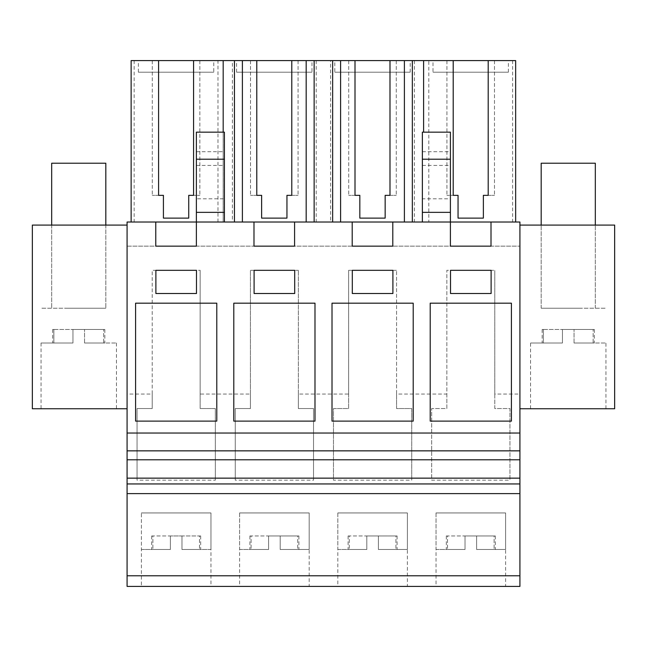<?xml version="1.0" encoding="UTF-8"?>
<svg xmlns="http://www.w3.org/2000/svg" width="647" height="647" viewBox="0 0 647 647"><rect width="100%" height="100%" fill="white"/><g stroke="black" fill="none" stroke-linecap="round" stroke-linejoin="round"><path stroke-width="0.49" stroke-dasharray="3.23 2.43" d="M127.079 394.055L127.079 222.018L519.921 222.018L519.921 586.408L127.079 586.408L127.079 394.055L152.223 394.055L152.223 270.325L200.149 270.325L152.223 270.325L152.223 408.548L137.051 408.548L137.051 480.179L215.322 480.179L215.322 408.548L200.149 408.548L200.149 270.325L200.149 394.055L250.429 394.055L250.429 270.325L298.356 270.325L250.429 270.325L250.429 408.548L235.257 408.548L235.257 480.179L313.528 480.179L313.528 408.548L298.356 408.548L298.356 270.325L298.356 394.055L348.644 394.055L348.644 270.325L396.571 270.325L348.644 270.325L348.644 408.548L333.472 408.548L333.472 480.179L411.743 480.179L411.743 408.548L396.571 408.548L396.571 270.325L396.571 394.055L446.851 394.055L446.851 270.325L494.777 270.325L446.851 270.325L446.851 408.548L431.678 408.548L431.678 480.179L509.949 480.179L509.949 408.548L494.777 408.548L494.777 270.325L494.777 394.055L519.921 394.055M127.079 408.742L127.079 225.083L32.35 225.083L32.35 408.742L127.079 408.742L127.079 225.083M436.029 586.408L505.598 586.408L436.029 586.408L436.029 512.95L505.598 512.95L436.029 512.95L505.598 512.95L505.598 586.408M337.823 586.408L407.392 586.408L337.823 586.408L337.823 512.95L407.392 512.95L337.823 512.95L407.392 512.95L407.392 586.408M239.608 586.408L309.177 586.408L239.608 586.408L239.608 512.95L309.177 512.95L239.608 512.95L309.177 512.95L309.177 586.408M210.971 586.408L141.402 586.408L210.971 586.408L210.971 512.95L141.402 512.95L141.402 586.408M127.079 478.149L519.921 478.149M127.079 433.037L519.921 433.037M224.404 222.018L196.373 222.018L224.404 222.018L224.404 132.166M223.183 60.592L223.175 222.018L421.707 222.018L330.585 222.018L330.585 60.592L414.403 60.592L414.403 222.018M223.183 132.166L223.183 222.018L131.131 222.018L330.585 222.018M421.707 222.018L515.651 222.018L421.707 222.018M422.37 222.018L422.37 198.815L450.409 198.815L450.409 222.018L422.37 222.018L450.409 222.018L450.409 246.159L491.008 246.159L491.008 222.018M127.079 246.159L519.921 246.159L127.079 246.159M152.223 394.055L152.223 408.548L137.051 408.548L137.051 480.179M200.149 394.055L200.149 408.548L215.322 408.548L215.322 480.179M250.429 394.055L250.429 408.548L235.257 408.548L235.257 480.179M298.356 394.055L298.356 408.548L313.528 408.548L313.528 480.179M348.644 394.055L348.644 408.548L333.472 408.548L333.472 480.179M396.571 394.055L396.571 408.548L411.743 408.548L411.743 480.179M446.851 394.055L446.851 408.548L431.678 408.548L431.678 480.179M494.777 394.055L494.777 408.548L509.949 408.548L509.949 480.179M96.824 408.742L41.052 408.742L96.824 408.742M91.728 225.083L51.679 225.083L91.728 225.083M141.402 549.489L170.387 549.489L141.402 549.489L141.402 512.95L210.971 512.95L141.402 512.95L210.971 512.95L210.971 549.489L181.985 549.489L210.971 549.489M155.773 222.018L155.773 246.159L196.373 246.159L196.373 198.815L224.404 198.815M155.887 270.325L155.887 293.52L196.486 293.52L196.486 270.325L155.887 270.325M135.587 421.116L216.785 421.116L216.785 303.184L135.587 303.184L135.587 421.116M217.982 222.018L217.982 60.592L131.131 60.592L131.131 222.018M134.164 60.592L134.164 222.018M217.982 60.592L232.378 60.592L232.378 222.018M196.373 198.815L196.373 132.166M96.824 308.215L41.052 308.215L96.824 308.215M65.776 308.215L105.817 308.215L65.776 308.215M423.599 60.592L423.599 132.166M453.207 60.592L446.923 60.592L453.207 60.592L453.207 195.337L446.923 195.337L453.207 195.337M488.202 60.592L494.486 60.592L488.202 60.592L488.202 195.337L494.486 195.337L488.202 195.337M515.651 222.018L515.651 60.592L428.799 60.592L428.799 222.018M414.403 60.592L428.799 60.592M232.378 60.592L330.585 60.592M158.58 60.592L152.296 60.592L158.58 60.592L158.58 195.337L152.296 195.337L158.58 195.337M193.574 60.592L199.858 60.592L193.574 60.592L193.574 195.337L199.858 195.337L193.574 195.337M256.786 60.592L250.502 60.592L256.786 60.592L256.786 195.337L250.502 195.337L256.786 195.337M291.781 60.592L298.065 60.592L291.781 60.592L291.781 195.337L298.065 195.337L291.781 195.337M355.001 60.592L348.717 60.592L355.001 60.592L355.001 195.337L348.717 195.337L355.001 195.337M389.987 60.592L396.271 60.592L389.987 60.592L389.987 195.337L396.271 195.337L389.987 195.337M213.777 60.592L138.377 60.592L213.777 60.592L213.777 72.189L138.377 72.189L213.777 72.189M334.798 60.592L410.19 60.592L334.798 60.592L334.798 72.189L410.19 72.189L410.19 60.592M311.983 60.592L236.584 60.592L311.983 60.592L311.983 72.189L236.584 72.189L311.983 72.189M433.005 60.592L508.405 60.592L433.005 60.592L433.005 72.189L508.405 72.189L508.405 60.592M163.416 195.337L163.416 218.112L188.738 218.112M196.373 165.438L224.404 165.438M196.373 151.713L224.404 151.713M152.296 60.592L152.296 195.337L152.296 60.592M199.858 60.592L199.858 195.337L199.858 60.592M138.377 72.189L138.377 60.592M519.921 408.742L519.921 225.083L519.921 408.742L614.65 408.742L614.65 225.083L519.921 225.083M550.176 408.742L605.948 408.742L550.176 408.742M555.272 225.083L595.321 225.083L555.272 225.083M450.514 270.325L450.514 293.52L491.113 293.52L491.113 270.325L450.514 270.325M430.215 421.116L511.413 421.116L511.413 303.184L430.215 303.184L430.215 421.116M512.61 60.592L512.61 222.018M450.409 198.815L450.409 132.166M422.37 198.815L422.37 132.166M550.176 308.215L605.948 308.215L550.176 308.215M581.224 308.215L541.183 308.215L581.224 308.215M458.044 195.337L458.044 218.112L483.366 218.112M422.37 151.713L450.409 151.713M422.37 165.438L450.409 165.438M446.923 60.592L446.923 195.337L446.923 60.592M494.486 60.592L494.486 195.337L494.486 60.592M508.405 72.189L433.005 72.189M316.197 60.592L316.197 222.018M250.502 60.592L250.502 195.337L250.502 60.592M298.065 60.592L298.065 195.337L298.065 60.592M261.623 195.337L261.623 218.112L286.945 218.112M236.584 72.189L236.584 60.592M253.988 222.018L253.988 246.159L294.587 246.159L294.587 222.018M254.093 270.325L254.093 293.52L294.692 293.52L294.692 270.325L254.093 270.325M233.793 421.116L314.992 421.116L314.992 303.184L233.793 303.184L233.793 421.116M348.717 60.592L348.717 195.337L348.717 60.592M396.271 60.592L396.271 195.337L396.271 60.592M359.829 195.337L359.829 218.112L385.159 218.112M410.19 72.189L334.798 72.189M352.194 222.018L352.194 246.159L392.794 246.159L392.794 222.018M352.308 270.325L352.308 293.52L392.907 293.52L392.907 270.325L352.308 270.325M332.008 421.116L413.207 421.116L413.207 303.184L332.008 303.184L332.008 421.116M105.817 163.222L51.679 163.222M72.949 343.015L72.949 329.477L52.65 329.477L53.863 329.477L53.863 343.015L53.863 329.477L104.846 329.477L72.949 329.477L72.949 343.015L52.65 343.015L72.949 343.015L72.949 329.477L72.949 343.015L41.052 343.015L72.949 343.015M84.547 343.015L84.547 329.477L84.547 343.015L84.547 329.477L84.547 343.015L103.641 343.015L103.641 329.477L103.641 343.015L84.547 343.015L116.444 343.015L84.547 343.015M103.641 343.015L104.846 343.015L103.641 343.015M595.321 163.222L541.183 163.222M562.453 343.015L562.453 329.477L542.154 329.477L543.359 329.477L543.359 343.015L543.359 329.477L594.35 329.477L562.453 329.477L562.453 343.015L542.154 343.015L562.453 343.015L562.453 329.477L562.453 343.015L530.556 343.015L562.453 343.015M574.051 343.015L574.051 329.477L574.051 343.015L574.051 329.477L574.051 343.015L593.137 343.015L593.137 329.477L593.137 343.015L574.051 343.015L605.948 343.015L574.051 343.015M593.137 343.015L594.35 343.015L593.137 343.015M181.985 535.951L181.985 549.489L200.675 549.489L181.985 549.489L181.985 535.951L170.387 535.951L181.985 535.951L181.985 549.489L181.985 535.951L199.494 535.951L181.985 535.951M170.387 535.951L170.387 549.489L151.689 549.489L170.387 549.489L170.387 535.951L170.387 549.489L170.387 535.951L152.878 535.951L170.387 535.951M152.878 535.951L151.689 535.951L152.878 535.951L152.878 549.489L152.878 535.951M199.494 535.951L200.675 535.951L199.494 535.951L199.494 549.489L199.494 535.951M309.177 549.489L280.191 549.489L280.191 535.951L268.594 535.951L280.191 535.951L280.191 549.489L309.177 549.489L309.177 512.95L239.608 512.95L239.608 549.489L268.594 549.489L239.608 549.489M268.594 535.951L268.594 549.489L249.904 549.489L268.594 549.489L268.594 535.951L268.594 549.489L268.594 535.951L251.085 535.951L268.594 535.951M280.191 535.951L280.191 549.489L298.89 549.489L280.191 549.489L280.191 535.951L297.709 535.951L280.191 535.951M251.085 535.951L249.904 535.951L251.085 535.951L251.085 549.489L251.085 535.951M297.709 535.951L298.89 535.951L297.709 535.951L297.709 549.489L297.709 535.951M407.392 549.489L378.406 549.489L378.406 535.951L366.809 535.951L378.406 535.951L378.406 549.489L407.392 549.489L407.392 512.95L337.823 512.95L337.823 549.489L366.809 549.489L337.823 549.489M366.809 535.951L366.809 549.489L348.11 549.489L366.809 549.489L366.809 535.951L366.809 549.489L366.809 535.951L349.291 535.951L366.809 535.951M378.406 535.951L378.406 549.489L397.096 549.489L378.406 549.489L378.406 535.951L395.915 535.951L378.406 535.951M349.291 535.951L348.11 535.951L349.291 535.951L349.291 549.489L349.291 535.951M395.915 535.951L397.096 535.951L395.915 535.951L395.915 549.489L395.915 535.951M505.598 549.489L476.613 549.489L476.613 535.951L465.015 535.951L476.613 535.951L476.613 549.489L505.598 549.489L505.598 512.95L436.029 512.95L436.029 549.489L465.015 549.489L436.029 549.489M465.015 535.951L465.015 549.489L446.325 549.489L465.015 549.489L465.015 535.951L465.015 549.489L465.015 535.951L447.506 535.951L465.015 535.951M476.613 535.951L476.613 549.489L495.311 549.489L476.613 549.489L476.613 535.951L494.122 535.951L476.613 535.951M447.506 535.951L446.325 535.951L447.506 535.951L447.506 549.489L447.506 535.951M494.122 535.951L495.311 535.951L494.122 535.951L494.122 549.489L494.122 535.951M116.444 343.015L116.444 408.742M41.052 343.015L41.052 408.742M51.679 225.083L51.679 308.215L51.679 225.083M105.817 225.083L105.817 308.215L105.817 225.083M530.556 408.742L530.556 343.015M605.948 408.742L605.948 343.015M595.321 308.215L595.321 225.083L595.321 308.215M541.183 308.215L541.183 225.083L541.183 308.215M52.65 329.477L52.65 343.015M104.846 329.477L104.846 343.015M542.154 329.477L542.154 343.015M594.35 329.477L594.35 343.015M151.689 535.951L151.689 549.489M200.675 535.951L200.675 549.489M249.904 535.951L249.904 549.489M298.89 535.951L298.89 549.489M348.11 535.951L348.11 549.489M397.096 535.951L397.096 549.489M446.325 535.951L446.325 549.489M495.311 535.951L495.311 549.489"/><path stroke-width="0.97" d="M127.079 586.408L127.079 222.018L155.773 222.018L155.773 246.159L196.373 246.159L196.373 222.018L253.988 222.018L253.988 246.159L294.587 246.159L294.587 222.018L352.194 222.018L352.194 246.159L392.794 246.159L392.794 222.018L450.409 222.018L450.409 246.159L491.008 246.159L491.008 222.018L519.921 222.018L519.921 586.408L127.079 586.408M127.079 575.781L519.921 575.781M127.079 493.612L519.921 493.612M127.079 483.948L519.921 483.948M127.079 478.149L519.921 478.149M127.079 459.782L519.921 459.782M127.079 450.854L519.921 450.854M127.079 433.037L519.921 433.037M216.785 303.184L135.587 303.184L135.587 421.116L216.785 421.116L216.785 303.184M392.907 293.52L392.907 270.325L352.308 270.325L352.308 293.52L392.907 293.52M332.008 303.184L332.008 421.116L413.207 421.116L413.207 303.184L332.008 303.184M196.486 270.325L155.887 270.325L155.887 293.52L196.486 293.52L196.486 270.325M314.992 303.184L233.793 303.184L233.793 421.116L314.992 421.116L314.992 303.184M294.692 293.52L294.692 270.325L254.093 270.325L254.093 293.52L294.692 293.52M430.215 303.184L430.215 421.116L511.413 421.116L511.413 303.184L430.215 303.184M491.113 270.325L450.514 270.325L450.514 293.52L491.113 293.52L491.113 270.325M352.194 222.018L392.794 222.018M422.37 222.018L422.37 132.166L450.409 132.166L450.409 222.018L491.008 222.018M155.773 222.018L196.373 222.018L196.373 212.353L224.404 212.353L224.404 222.018M253.988 222.018L294.587 222.018M127.079 225.083L32.35 225.083L32.35 408.742L127.079 408.742M223.183 132.166L223.183 60.592L234.44 60.592L234.44 222.018M158.58 195.337L163.416 195.337L158.58 195.337L158.58 60.592L131.131 60.592L131.131 222.018M223.183 60.592L193.574 60.592L193.574 195.337L188.738 195.337L188.738 218.112L163.416 218.112L163.416 195.337M196.373 212.353L196.373 132.166L224.404 132.166L224.404 212.353M515.651 222.018L515.651 60.592L332.647 60.592L332.647 222.018M158.58 60.592L193.574 60.592M332.647 60.592L234.44 60.592M193.574 195.337L188.738 195.337L188.738 218.112M196.373 159.211L224.404 159.211M519.921 225.083L614.65 225.083L614.65 408.742L519.921 408.742M423.599 60.592L423.599 132.166M488.202 60.592L488.202 195.337L483.366 195.337L483.366 218.112L458.044 218.112L458.044 195.337L453.207 195.337L458.044 195.337M453.207 60.592L453.207 195.337M412.341 60.592L412.341 222.018M422.37 212.353L450.409 212.353M488.202 195.337L483.366 195.337L483.366 218.112M422.37 159.211L450.409 159.211M314.135 60.592L314.135 222.018M242.39 60.592L242.39 222.018M306.177 60.592L306.177 222.018M256.786 60.592L256.786 195.337L261.623 195.337L261.623 218.112L286.945 218.112L286.945 195.337L291.781 195.337L291.781 60.592M256.786 195.337L261.623 195.337M291.781 195.337L286.945 195.337L286.945 218.112M340.605 60.592L340.605 222.018M404.391 60.592L404.391 222.018M355.001 60.592L355.001 195.337L359.829 195.337L359.829 218.112L385.159 218.112L385.159 195.337L389.987 195.337L389.987 60.592M355.001 195.337L359.829 195.337M389.987 195.337L385.159 195.337L385.159 218.112M51.679 225.083L51.679 163.222L105.817 163.222L105.817 225.083M541.183 225.083L541.183 163.222L595.321 163.222L595.321 225.083"/></g></svg>
